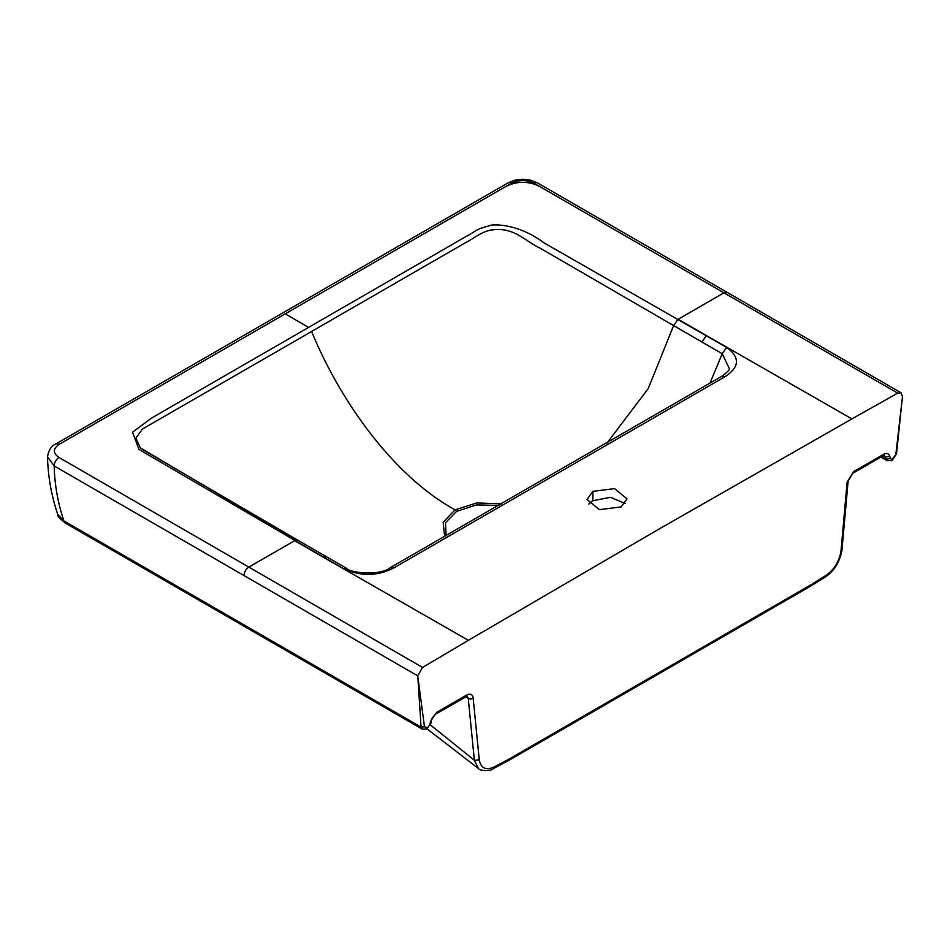 <?xml version="1.0" encoding="UTF-8"?>
<svg xmlns="http://www.w3.org/2000/svg" width="950" height="950" viewBox="0 0 950 950"><rect width="100%" height="100%" fill="white"/><g stroke="black" fill="none" stroke-linecap="round" stroke-linejoin="round"><path stroke-width="1.43" d="M141.431 448.887L298.074 540.348L294.999 540.503L138.985 449.433L132.501 432.179L151.679 418L464.883 237.179C478.396 229.995 474.216 229.781 489.416 225.803C490.129 224.259 516.788 222.288 543.982 242.844L726.607 347.415C740.216 357.283 739.694 367.044 725.04 376.687L721.632 376.366L390.379 567.613L393.775 567.946C377.269 576.294 360.501 576.519 343.461 568.622L294.999 540.503L248.888 567.102A6.852 3.954 120 0 0 244.031 575.569L54.186 465.963L47.5 456.819C48.64 450.074 51.348 445.835 55.611 444.089A6.852 3.954 -120 0 1 59.042 444.434C52.844 448.792 52.844 453.138 59.042 457.496L422.56 667.434L417.762 675.866L244.031 575.569M298.074 540.348L326.349 556.664L322.917 556.997L468.374 640.336L660.131 528.414L851.901 418.914L706.444 335.576L701.872 341.976L540.158 248.176C524.531 241.098 513.273 225.459 489.108 230.446C478.705 233.451 473.801 238.604 465.666 242.606L142.417 429.056L135.874 438.081L140.398 447.925L296.246 540.087M446.108 535.729L445.503 522.726L456.594 511.385L476.342 504.961L498.999 505.376M444.659 536.572L443.151 522.31L455.05 509.841L476.841 502.942L501.588 503.88M59.042 457.496A6.852 3.954 120 0 0 54.186 465.963C54.601 484.464 57.843 502.787 63.923 520.921A6.852 3.954 120 0 0 65.265 523.034C59.316 518.082 56.846 515.28 57.831 514.603L63.923 520.921L421.088 727.13L422.322 729.172L426.966 728.887L429.958 724.375L430.469 721.537L436.525 712.441L435.836 713.996L467.234 696.172L468.243 698.357L474.371 760.249L478.444 768.514C480.059 771.186 491.637 771.258 493.299 768.633L493.216 768.669M826.144 575.308L825.538 576.816L809.519 586.791L810.136 585.271L826.144 575.308C834.337 569.489 839.289 561.426 840.988 551.095L847.103 482.303L853.551 471.675L883.738 454.254C886.849 452.806 888.867 453.506 889.806 456.332L890.304 458.589L892.133 459.372L895.814 454.622L902.488 396.53L901.075 392.801L897.714 393.11L534.078 183.231C526.549 179.657 519.009 179.657 511.456 183.231L59.042 444.434M311.707 331.681C342.154 405.65 396.34 477.719 455.05 509.841A3.432 1.983 60 0 1 456.594 511.385M538.923 186.105C528.129 181.034 517.358 181.034 506.611 186.105M883.738 454.254L883.025 455.822L884.319 455.454L887.193 460.726L880.864 457.069M430.421 724.969L474.371 760.249L479.287 759.917C480.973 768.289 485.925 770.652 494.131 766.994L510.126 758.48L509.354 760.083L809.483 586.803M465.666 696.778L468.243 698.357A3.432 2.126 176.1 0 0 473.159 698.191L479.287 759.917M534.078 183.231A6.852 3.954 -60 0 1 537.51 182.899L727.356 292.493A6.852 3.954 120 0 0 723.924 292.837L677.813 319.485L673.586 325.672L648.197 388.645L607.014 443.021M592.859 491.352L614.638 488.621L627 498.869L621.122 506.92L599.355 509.651L587.017 499.403L592.859 491.352L592.859 500.686L588.81 504.034M592.859 500.686L610.553 497.313L625.195 503.548M468.374 640.336L422.56 667.434M840.988 551.095L841.961 550.086C839.752 561.961 834.278 570.867 825.538 576.816M881.315 455.644L853.551 471.675A3.432 1.983 60 0 1 852.851 473.242L848.101 481.116L841.961 550.086M417.762 675.866L421.076 727.13L424.46 726.762L427.536 727.629M417.774 676.376L424.46 726.762M436.525 712.441L466.711 695.02A3.432 1.983 60 0 1 465.999 696.587M466.711 695.02C470.404 693.251 472.554 694.307 473.159 698.191M510.126 758.48L810.136 585.271M701.872 341.976L722.238 353.697L709.959 383.183M726.607 347.415L722.238 353.697L729.374 368.683M725.04 376.687L393.775 567.946M851.901 418.914L897.714 393.11M881.624 456.629L886.077 459.194L890.304 458.589M889.806 456.332L885.412 456.962L883.239 455.715M511.456 183.231A6.852 3.954 -120 0 0 508.024 182.887L514.9 180.191L522.607 179.265L530.729 180.215L537.51 182.887M285.249 313.832L308.418 327.346M343.461 568.622L346.679 568.397C349.493 572.791 380.154 576.211 390.379 567.613M322.917 556.997L294.642 540.681M895.874 452.509L895.909 454.064M847.103 482.303A3.432 1.829 3.6 0 0 848.101 481.116M892.133 459.372L891.551 460.643L890.162 460.512M892.727 459.052L891.812 460.429M895.779 453.067L895.814 454.622L895.779 453.067M424.353 726.322A2.387 1.615 169.3 0 1 421.004 726.679M428.129 727.261L427.251 728.638M429.958 724.375L426.966 728.887M430.469 721.537L431.324 720.872L430.789 723.746M494.131 767.006L493.311 768.633L509.319 760.107M706.444 335.576L678.169 319.259M508.024 182.887L55.611 444.089M57.831 514.591C51.431 495.781 47.987 476.544 47.5 456.902M65.241 523.023L422.299 729.161M427.025 728.852L478.444 768.514M326.349 556.664L346.691 568.397M887.193 460.726L892.157 460.311L896.491 454.017L902.488 396.53M883.025 455.822L852.851 473.242M431.324 720.872C430.991 719.578 432.499 717.286 435.836 713.996M901.075 392.801L727.356 292.493M729.398 368.636C729.624 369.918 727.035 372.495 721.632 376.366"/></g></svg>
